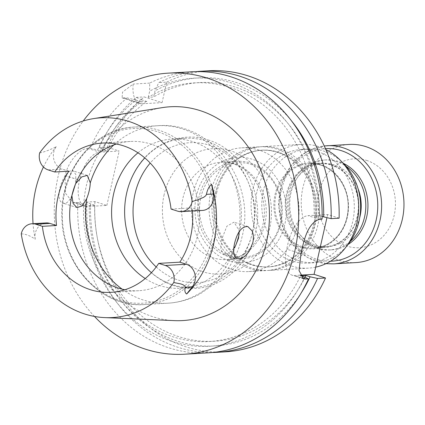 <?xml version="1.0" encoding="UTF-8"?>
<svg xmlns="http://www.w3.org/2000/svg" width="425" height="425" viewBox="0 0 425 425"><rect width="100%" height="100%" fill="white"/><g stroke="black" fill="none" stroke-linecap="round" stroke-linejoin="round"><path stroke-width="0.32" stroke-dasharray="2.12 1.59" d="M350.386 241.283A45.05 39.089 86.7 0 1 329.301 249.974A45.05 39.089 86.7 0 1 287.677 207.251A45.05 39.089 86.7 0 1 324.11 160.028A45.05 39.089 86.7 0 1 336.563 161.617A45.05 39.089 86.7 0 1 346.056 166.239M348.08 244.444A45.05 39.089 86.7 0 1 331.442 249.852A45.05 39.089 86.7 0 1 290.992 192.817A45.05 39.089 86.7 0 1 326.251 159.906A45.05 39.089 86.7 0 1 338.704 161.495A45.05 39.089 86.7 0 1 343.4 163.365M346.465 246.399A56.913 49.385 86.7 0 1 314.473 262.714A56.913 49.385 86.7 0 1 263.378 190.66A56.913 49.385 86.7 0 1 307.918 149.079A56.913 49.385 86.7 0 1 341.578 161.606M215.767 223.162A58.395 50.671 86.7 0 1 277.424 152.341A58.395 50.671 86.7 0 1 300.751 250.24A58.395 50.671 86.7 0 1 215.767 223.162M215.528 192.929A58.459 50.729 86.7 0 1 261.279 150.216A58.459 50.729 86.7 0 1 315.297 205.657A58.459 50.729 86.7 0 1 268.016 266.942A58.459 50.729 86.7 0 1 215.528 192.929M216.649 192.865A58.459 50.729 86.7 0 1 262.4 150.153A58.459 50.729 86.7 0 1 316.413 205.594A58.459 50.729 86.7 0 1 269.131 266.879A58.459 50.729 86.7 0 1 216.649 192.865M151.433 272.685A74.747 64.86 -93.3 0 0 193.821 287.539A74.747 64.86 -93.3 0 0 254.123 221.159A74.747 64.86 -93.3 0 0 205.87 140.93A74.747 64.86 -93.3 0 0 185.21 138.295A74.747 64.86 -93.3 0 0 144.808 157.919M116.45 144.011A74.747 64.86 86.7 0 1 130.278 141.461A74.747 64.86 86.7 0 1 197.386 236.093A74.747 64.86 86.7 0 1 138.89 290.705A74.747 64.86 86.7 0 1 124.86 289.765M137.976 152.803A74.747 64.86 86.7 0 1 172.173 139.044A74.747 64.86 86.7 0 1 192.833 141.679A74.747 64.86 86.7 0 1 239.28 233.676A74.747 64.86 86.7 0 1 239.105 234.425M235.429 246.011A74.747 64.86 86.7 0 1 180.784 288.288A74.747 64.86 86.7 0 1 145.228 278.55M68.855 171.185L62.284 169.092L48.163 169.904M171.057 209.063L192.164 207.841L198.735 209.939L177.629 211.156M192.472 211.002A74.747 64.86 -93.3 0 0 192.164 207.841M233.777 248.455L228.422 253.396L223.741 254.357L220.825 249.305L221.802 239.153L226.854 226.238L234.005 222.153L238.999 230.217L239.142 231.726M75.698 183.563L71.878 195.654M39.637 152.926C44.439 151.991 49.996 149.898 56.302 146.641A13.749 11.932 -93.3 0 0 62.284 169.092M21.25 233.846C25.803 234.032 30.467 235.843 35.254 239.275A101.463 88.049 86.7 0 1 33.054 223.683M43.446 166.988A101.463 88.049 86.7 0 1 56.302 146.641M35.254 239.275A13.749 11.932 86.7 0 1 46.139 222.928M202.534 210.423A13.749 11.932 86.7 0 1 198.735 209.939M71.899 195.558C69.307 201.333 66.481 203.904 63.426 203.272C52.371 200.876 64.388 166.993 73.429 170.993L75.889 174.68L75.321 184.514M174.505 320.631A107.084 92.921 86.7 0 1 83.709 219.018A107.084 92.921 86.7 0 1 162.217 107.642M94.467 316.444A140.771 122.156 86.7 0 1 83.194 121.003M339.108 218.184L327.659 214.54L308.093 215.666A28.172 13.287 107.7 0 0 287.948 243.61L286.689 249.151A28.172 13.287 107.7 0 0 292.113 275.188A28.172 13.287 107.7 0 0 294.504 275.474L300.023 275.156M196.334 71.613A140.771 122.156 -93.3 0 0 158.738 82.583L155.029 90.844L153.627 97.006A129.529 112.402 -93.3 0 1 199.649 82.583L194.305 82.891A129.529 112.402 -93.3 0 0 148.282 97.314L153.627 97.006M291.481 120.865A134.284 116.53 -93.3 0 0 155.029 90.844M322.118 216.474L319.563 215.661A129.529 112.402 -93.3 0 0 199.649 82.583M319.563 215.661L314.218 215.969A129.529 112.402 -93.3 0 0 194.305 82.891M148.282 97.314L149.68 91.152L149.674 83.103A140.771 122.156 86.7 0 1 191.797 71.777M322.065 219.167L318.325 217.281A134.284 116.53 -93.3 0 0 149.68 91.152M318.325 217.281L314.218 215.969M124.18 98.079L142.067 103.774A28.172 13.287 -72.3 0 1 139.676 103.488A28.172 13.287 -72.3 0 1 133.168 84.054L122.501 92.177L122.113 97.867L127.133 97.909A140.771 122.156 86.7 0 0 90.206 148.208L101.724 151.178L107.068 150.87L102.983 149.563L99.269 147.682L107.249 147.225A140.771 122.156 86.7 0 1 144.171 96.927L162.058 102.622L166.717 82.121L158.738 82.583M102.983 149.563A134.284 116.53 -93.3 0 1 141.451 99.758L136.197 97.383A140.771 122.156 -93.3 0 0 99.269 147.682M141.451 99.758L146.827 101.474A129.529 112.402 -93.3 0 0 107.068 150.87M146.827 101.474L141.482 101.782A129.529 112.402 -93.3 0 0 101.724 151.178M141.482 101.782L136.101 100.066A134.284 116.53 -93.3 0 0 97.633 149.871M136.101 100.066L127.133 97.909M305.102 277.27A129.529 112.402 -93.3 0 1 214.567 341.217A129.529 112.402 -93.3 0 1 94.717 205.248L90.626 203.947L86.912 202.066L94.892 201.604L106.85 205.413L87.295 206.539A28.204 13.303 -72.3 0 1 84.904 206.252A28.204 13.303 -72.3 0 1 79.47 180.184L79.48 180.131A28.204 13.303 -72.3 0 1 99.647 152.161L119.202 151.029L107.249 147.225M208.011 352.856A140.771 122.156 86.7 0 1 77.849 202.587L72.866 202.406L65.407 193.184L65.115 175.61A140.771 122.156 86.7 0 1 65.126 175.557C68.282 160.926 80.229 148.543 87.693 148.352L90.206 148.208M90.626 203.947A134.284 116.53 -93.3 0 0 168.677 337.886A134.284 116.53 -93.3 0 0 301.394 292.628M86.912 202.066A140.771 122.156 -93.3 0 0 212.537 352.495M94.717 205.248L89.367 205.557A129.529 112.402 -93.3 0 0 209.222 341.525A129.529 112.402 -93.3 0 0 300.629 275.777M77.849 202.587L85.276 204.255A134.284 116.53 -93.3 0 0 171.169 341.142A134.284 116.53 -93.3 0 0 304.741 277.089M85.276 204.255L89.367 205.557M149.674 83.103L133.168 84.054M327.659 214.54L326.942 217.706M166.717 82.121A140.771 122.156 86.7 0 1 208.84 70.794M142.067 103.774L162.058 102.622M136.197 97.383L144.171 96.927M106.85 205.413L119.202 151.029M94.892 201.604A140.771 122.156 -93.3 0 0 225.053 351.868M229.277 256.95A48.742 42.298 -93.3 0 0 242.749 258.666A48.742 42.298 -93.3 0 0 282.168 207.57A48.742 42.298 -93.3 0 0 237.134 161.346A48.742 42.298 -93.3 0 0 197.811 204.632A48.742 42.298 -93.3 0 0 229.277 256.95M230.281 255.553A47.334 41.071 -93.3 0 0 280.261 198.146A47.334 41.071 -93.3 0 0 211.379 176.2A47.334 41.071 -93.3 0 0 230.281 255.553M284.729 196.812A52.668 45.703 -93.3 0 0 208.075 172.391A52.668 45.703 -93.3 0 0 229.117 260.69A52.668 45.703 -93.3 0 0 284.729 196.812M297.128 194.225A61.97 53.778 86.7 0 1 248.827 271.57A61.97 53.778 86.7 0 1 193.38 225.176A61.97 53.778 86.7 0 1 241.687 147.831A61.97 53.778 86.7 0 1 297.128 194.225M210.997 224.156A61.97 53.778 86.7 0 1 259.303 146.811A61.97 53.778 86.7 0 1 316.561 205.588A61.97 53.778 86.7 0 1 266.443 270.555A61.97 53.778 86.7 0 1 210.997 224.156M257.088 191.022A56.913 49.385 86.7 0 1 301.628 149.441A56.913 49.385 86.7 0 1 354.211 203.416A56.913 49.385 86.7 0 1 308.183 263.075A56.913 49.385 86.7 0 1 257.088 191.022M315.711 267.15A61.981 53.789 86.7 0 1 308.476 268.138A61.981 53.789 86.7 0 1 252.827 189.667A61.981 53.789 86.7 0 1 301.336 144.378A61.981 53.789 86.7 0 1 325.89 149.611M213.69 191.925A61.981 53.789 86.7 0 1 262.198 146.636A61.981 53.789 86.7 0 1 319.462 205.418A61.981 53.789 86.7 0 1 269.338 270.396A61.981 53.789 86.7 0 1 213.69 191.925M331.192 164.576A42.256 36.667 86.7 0 1 358.472 209.934A42.256 36.667 86.7 0 1 324.381 247.462A42.256 36.667 86.7 0 1 285.34 207.389A42.256 36.667 86.7 0 1 319.515 163.088A42.256 36.667 86.7 0 1 331.192 164.576M331.351 165.113A41.687 36.173 86.7 0 1 358.264 209.854A41.687 36.173 86.7 0 1 324.631 246.877A41.687 36.173 86.7 0 1 286.115 207.342A41.687 36.173 86.7 0 1 319.828 163.641A41.687 36.173 86.7 0 1 331.351 165.113M359.672 217.828A41.687 36.173 86.7 0 1 327.436 246.712A41.687 36.173 86.7 0 1 288.92 207.182A41.687 36.173 86.7 0 1 322.633 163.482A41.687 36.173 86.7 0 1 334.156 164.953A41.687 36.173 86.7 0 1 357.978 188.466M356.017 262.576A59.165 51.34 86.7 0 1 301.352 206.465A59.165 51.34 86.7 0 1 349.201 144.442M366.547 160.384A44.524 38.638 86.7 0 1 384.328 235.03A44.524 38.638 86.7 0 1 319.531 214.381A44.524 38.638 86.7 0 1 366.547 160.384M301.793 247.281A42.973 37.288 -93.3 0 0 347.167 195.165A42.973 37.288 -93.3 0 0 284.628 175.238A42.973 37.288 -93.3 0 0 301.793 247.281M156.209 266.958A70.082 60.818 -93.3 0 0 248.375 244.864A70.082 60.818 -93.3 0 0 209.217 145.169A70.082 60.818 -93.3 0 0 150.216 163.062M211.677 239.291A87.465 75.9 86.7 0 1 84.873 277.116A87.465 75.9 86.7 0 1 118.017 131.219A87.465 75.9 86.7 0 1 211.677 239.291M214.083 239.599A88.883 77.127 86.7 0 1 144.521 304.539A88.883 77.127 86.7 0 1 62.401 220.251A88.883 77.127 86.7 0 1 134.284 127.07A88.883 77.127 86.7 0 1 214.083 239.599M113.826 144.914A88.883 77.127 86.7 0 1 157.718 125.72A88.883 77.127 86.7 0 1 238.999 230.217M235.397 246.075A88.883 77.127 86.7 0 1 167.955 303.19A88.883 77.127 86.7 0 1 122.15 289.17M301.022 253.714L286.689 249.151M302.281 248.173L287.948 243.61M319.536 219.316L308.093 215.666M65.126 175.557L79.48 180.131M87.693 148.352L99.647 152.161M65.115 175.61L79.47 180.184M75.337 202.73L87.295 206.539M301.835 277.812L294.504 275.474M164.156 194.512A62.826 54.522 -93.3 0 0 231.434 272.143A62.826 54.522 -93.3 0 0 255.244 167.338A62.826 54.522 -93.3 0 0 164.156 194.512M182.984 197.88A48.742 42.298 86.7 0 1 221.127 162.27A48.742 42.298 86.7 0 1 266.162 208.494A48.742 42.298 86.7 0 1 226.743 259.59A48.742 42.298 86.7 0 1 213.27 257.869A48.742 42.298 86.7 0 1 182.984 197.88M302.308 246.574A42.256 36.667 86.7 0 1 275.023 201.216A42.256 36.667 86.7 0 1 309.118 163.689A42.256 36.667 86.7 0 1 320.795 165.176A42.256 36.667 86.7 0 1 348.08 210.534A42.256 36.667 86.7 0 1 313.985 248.062A42.256 36.667 86.7 0 1 302.308 246.574M330.57 261.194A56.35 48.896 86.7 0 1 279.99 206.901A56.35 48.896 86.7 0 1 325.46 148.633M333.652 263.867A59.165 51.34 86.7 0 1 278.986 207.756A59.165 51.34 86.7 0 1 326.836 145.727M329.301 249.974L331.442 249.852M324.11 160.028L326.251 159.906M268.016 266.942L269.131 266.879M261.279 150.216L262.4 150.153M208.133 139.958C241.915 149.818 264.169 192.302 256.025 230.169C250.373 261.901 224.708 287.045 195.798 288.394C167.37 290.673 139.145 269.678 129.248 239.562C121.948 217.032 123.293 195.33 133.269 174.447C147.204 145.493 179.722 130.316 208.133 139.958M144.521 304.539C102.345 308.226 62.502 266.193 61.922 218.02C59.256 171.551 93.415 128.302 134.284 127.07L157.718 125.72C212.399 120.939 256.503 182.495 242.08 236.688C237.74 255.398 228.661 271.028 214.837 283.565L199.984 294.004C189.948 299.439 179.276 302.499 167.955 303.19L144.521 304.539M185.21 138.295L172.173 139.044M193.821 287.539L180.784 288.288M130.278 141.461L102.42 143.071M138.89 290.705L111.031 292.315M247.855 226.557L234.005 222.148M237.336 258.687L223.741 254.357M87.279 175.398L73.429 170.983M77.015 207.607L63.426 203.278M122.108 97.888L139.676 103.488M72.866 202.417L84.904 206.252M214.567 341.217L209.222 341.525M303.652 278.864L292.113 275.188M237.134 161.346L221.127 162.27C227.789 161.888 234.26 163.46 240.539 166.988C248.832 171.764 255.239 179.185 259.755 189.263C265.752 203.995 265.923 218.652 260.265 233.24C251.977 250.155 240.805 258.937 226.743 259.59L242.749 258.666M248.827 271.57L266.443 270.555M241.687 147.831L259.303 146.811M269.338 270.396L308.476 268.138M262.198 146.636L301.336 144.378M308.183 263.075L314.473 262.714M301.628 149.441L307.918 149.079M319.515 163.088L309.118 163.689C329.853 161.76 349.414 183.828 348.128 207.931C347.762 217.94 344.755 226.695 339.108 234.191C332.371 242.696 323.993 247.318 313.985 248.062L324.381 247.462M324.631 246.877L327.436 246.712M319.828 163.641L322.633 163.482M325.98 263.654L307.668 257.614L292.427 244.497L282.274 226.116L278.508 204.903L281.626 183.674L291.231 165.245L306.085 152.07L324.233 145.956"/><path stroke-width="0.64" d="M346.056 166.239A45.05 39.089 86.7 0 1 350.386 241.283M343.4 163.365A45.05 39.089 86.7 0 1 367.869 202.624A45.05 39.089 86.7 0 1 348.08 244.444M341.578 161.606A56.913 49.385 86.7 0 1 346.465 246.399M144.808 157.919A74.747 64.86 -93.3 0 0 151.433 272.685M124.86 289.765A74.747 64.86 86.7 0 1 82.593 170.393A74.747 64.86 86.7 0 1 116.45 144.011M239.105 234.425A74.747 64.86 86.7 0 1 235.429 246.011M145.228 278.55A74.747 64.86 86.7 0 1 137.976 152.803M56.514 225.505L42.394 226.323L35.822 224.23A13.749 11.932 86.7 0 0 32.024 223.741A13.749 11.932 86.7 0 0 21.25 233.846A100.04 86.812 86.7 0 0 104.885 317.618L174.505 320.631A107.084 92.921 86.7 0 0 266.448 242.335A107.084 92.921 86.7 0 0 162.217 107.642L93.404 118.639A100.04 86.812 86.7 0 1 192.201 201.535A13.749 11.932 86.7 0 1 181.427 211.639A13.749 11.932 86.7 0 1 177.629 211.156L171.057 209.063A74.747 64.86 -93.3 0 0 102.42 143.071A74.747 64.86 -93.3 0 0 54.735 171.998L68.855 171.185A74.747 64.86 -93.3 0 0 56.514 225.505L49.943 223.412L35.822 224.23M158.716 263.383L179.823 262.167L186.394 264.26L165.288 265.476L158.716 263.383A74.747 64.86 -93.3 0 1 111.031 292.315A74.747 64.86 -93.3 0 1 42.394 226.323M54.735 171.998L48.163 169.904A13.749 11.932 -93.3 0 1 39.637 152.926A100.04 86.812 86.7 0 1 93.404 118.639M179.823 262.167A74.747 64.86 -93.3 0 0 192.472 211.002M239.142 231.726L238.537 238.181L235.397 246.075L233.777 248.455M71.878 195.654L73.142 203.575L77.021 207.607L82.184 205.944L86.679 198.688C88.878 193.2 90.079 187.914 90.281 182.835L87.279 175.398L81.733 176.906L75.698 183.563M249.571 250.585L252.801 242.718C253.762 238.101 253.512 234.133 252.057 230.812L247.849 226.562C241.873 226.217 237.458 231.774 234.605 243.233C232.741 251.706 233.649 256.854 237.336 258.676C241.225 259.505 245.305 256.812 249.571 250.585M33.054 223.683A101.463 88.049 86.7 0 1 43.446 166.988M32.024 223.741L46.139 222.928A13.749 11.932 86.7 0 1 49.943 223.412M165.288 265.476A13.749 11.932 -93.3 0 1 173.82 282.455A100.04 86.812 86.7 0 1 104.885 317.618M173.82 282.455C177.921 283.703 183.903 283.475 185.353 287.194C184.439 290.519 184.875 292.793 186.665 294.01L192.312 286.79A13.749 11.932 -93.3 0 0 186.394 264.26M181.427 211.639L202.534 210.423A13.749 11.932 86.7 0 0 213.403 193.965L211.576 184.365A102.17 88.66 86.7 0 1 213.679 243.822A102.17 88.66 86.7 0 1 186.665 294.01M211.576 184.365C209.052 186.368 207.342 189.699 206.444 194.363L205.78 195.723L203.729 197.269L197.992 199.75L192.201 201.535M75.321 184.514L71.899 195.558M83.194 121.003A140.771 122.156 86.7 0 1 168.369 73.132A140.771 122.156 86.7 0 1 294.759 251.35A140.771 122.156 86.7 0 1 184.588 354.206A140.771 122.156 86.7 0 1 94.467 316.444M168.369 73.132L191.797 71.777A140.771 122.156 86.7 0 1 322.065 219.167L319.536 219.316C311.52 221.68 305.766 231.301 302.281 248.173A140.771 122.156 86.7 0 1 301.676 250.952A140.771 122.156 86.7 0 1 301.022 253.714L299.03 270.528L303.652 278.853L308.476 278.975A140.771 122.156 86.7 0 1 208.011 352.856L184.588 354.206M322.118 216.474L331.128 218.647A140.771 122.156 -93.3 0 0 200.86 71.257A140.771 122.156 -93.3 0 0 196.334 71.613M323.675 216.968A134.284 116.53 -93.3 0 0 291.481 120.865M301.394 292.628A134.284 116.53 -93.3 0 0 310.085 276.776L305.973 275.469A129.529 112.402 -93.3 0 1 305.102 277.27M212.537 352.495A140.771 122.156 -93.3 0 0 217.074 352.33A140.771 122.156 -93.3 0 0 317.539 278.455L310.085 276.776M308.476 278.975L304.741 277.089L300.629 275.777L305.973 275.469M300.023 275.156L314.075 274.348L325.518 277.993A140.771 122.156 -93.3 0 1 225.053 351.868L217.074 352.33M326.942 217.706L314.075 274.348M200.86 71.257L208.84 70.794A140.771 122.156 86.7 0 1 339.108 218.184L331.128 218.647M317.539 278.455L325.518 277.993M325.89 149.611A61.981 53.789 86.7 0 1 358.456 213.403A61.981 53.789 86.7 0 1 315.711 267.15M357.978 188.466A41.687 36.173 86.7 0 1 359.672 217.828M324.233 145.956L349.201 144.442A59.165 51.34 86.7 0 1 365.553 146.524A59.165 51.34 86.7 0 1 403.75 210.03A59.165 51.34 86.7 0 1 356.017 262.576L333.652 263.867L325.98 263.654M150.216 163.062A70.082 60.818 -93.3 0 0 156.209 266.958M90.281 182.835A88.883 77.127 86.7 0 1 113.826 144.914M122.15 289.17A88.883 77.127 86.7 0 1 86.679 198.688M192.312 286.79L185.353 287.194M213.403 193.965L206.444 194.363M305.947 279.124L301.835 277.812M325.46 148.633A56.35 48.896 86.7 0 1 341.174 150.609A56.35 48.896 86.7 0 1 377.474 211.958A56.35 48.896 86.7 0 1 330.57 261.194M326.836 145.727A59.165 51.34 86.7 0 1 343.188 147.815A59.165 51.34 86.7 0 1 381.384 211.321A59.165 51.34 86.7 0 1 333.652 263.867"/></g></svg>
